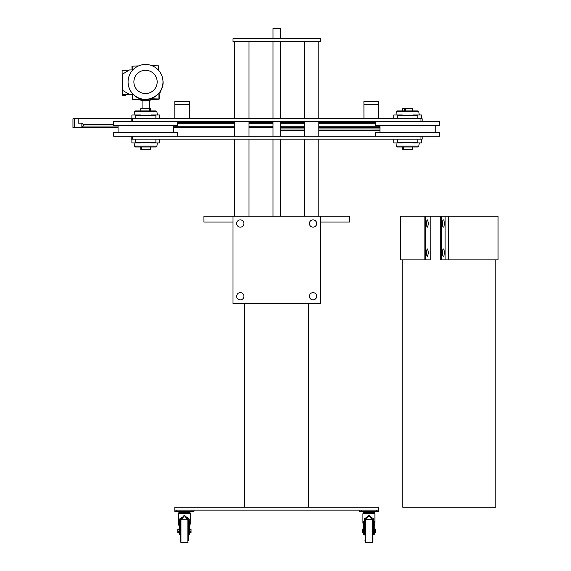 <?xml version="1.0" encoding="UTF-8"?>
<svg xmlns="http://www.w3.org/2000/svg" width="571" height="571" viewBox="0 0 571 571"><rect width="100%" height="100%" fill="white"/><g stroke="black" fill="none" stroke-linecap="round" stroke-linejoin="round"><path stroke-width="0.86" d="M78.141 118.761L72.96 118.761L72.96 127.49L81.86 127.49L83.309 126.034L83.309 124.578L81.86 123.129L78.141 123.122L78.141 118.761L422.155 118.761L422.155 121.666M131.159 118.761L131.159 121.666L439.613 121.666L439.613 125.306L375.597 125.306L375.597 121.666M177.717 121.666L177.717 125.306L113.7 125.306L113.7 121.666L174.512 121.666M177.717 136.219L177.717 132.579L113.7 132.579L113.7 136.219L174.512 136.219M495.856 259.891L495.856 507.241L402.741 507.241L402.741 259.891M441.711 216.245L441.711 259.891L498.04 259.891L498.04 216.245L430.206 216.245L430.263 259.891M131.159 136.219L131.159 139.131L422.155 139.131L422.155 136.219L420.991 136.219L439.613 136.219L439.613 132.579L375.597 132.579L375.597 136.219M420.991 139.131L420.991 136.219L132.322 136.219L132.322 139.131M159.53 118.761L159.53 114.978L150.951 114.978L151.008 115.542M155.89 118.761L155.89 115.542L135.527 115.542L135.527 118.761M131.887 118.761L131.887 114.978L140.466 114.978L140.409 115.542M135.498 110.902L155.919 110.902L135.498 110.902L134.492 111.788L134.071 114.978M150.658 110.902L150.658 108.547L140.759 108.547L150.658 108.547M149.673 110.774L149.995 108.94L150.18 110.902M150.152 109.332A0.871 0.435 90 0 0 150.109 109.261A0.871 0.435 90 0 0 149.859 109.097A0.871 0.435 90 0 0 149.638 109.218M149.638 110.724A0.871 0.435 90 0 0 150.109 110.681A0.871 0.435 90 0 0 150.152 110.61M149.638 109.967A0.714 0.357 -90 0 1 149.83 109.332A0.714 0.357 -90 0 1 150.202 109.389A0.714 0.357 -90 0 1 150.202 110.553A0.714 0.357 -90 0 1 149.83 110.603A0.714 0.357 -90 0 1 149.638 109.967M149.852 110.31L149.852 109.632M150.209 110.224L150.209 109.718M149.93 110.224L149.93 109.718M424.103 216.245L400.557 216.245L400.557 259.891L424.103 259.891L424.103 216.245L430.206 216.245L430.206 259.891L425.495 259.891L425.495 216.245M444.309 223.518A3.64 0.906 -90 0 1 443.396 227.158A3.64 0.906 -90 0 1 442.489 223.518A3.64 0.906 -90 0 1 443.396 219.878A3.64 0.906 -90 0 1 444.309 223.518M444.309 252.618A3.64 0.906 -90 0 1 443.396 256.258A3.64 0.906 -90 0 1 442.489 252.618A3.64 0.906 -90 0 1 443.396 248.977A3.64 0.906 -90 0 1 444.309 252.618M441.711 259.891L440.298 259.891L440.298 216.245M442.696 225.816A3.64 0.906 90 0 0 442.896 223.518A3.64 0.906 90 0 0 442.696 221.22M442.696 254.916A3.64 0.906 90 0 0 442.896 252.618A3.64 0.906 90 0 0 442.696 250.319M428.521 223.518L427.458 227.158C426.102 224.731 426.102 222.305 427.458 219.878L428.521 223.518M428.521 252.618L427.458 256.258C426.102 253.831 426.102 251.404 427.458 248.977L428.521 252.618M425.495 259.891L424.103 259.891M426.758 226.23L426.758 220.806M426.758 255.33L426.758 249.905M81.781 123.122L78.141 123.122M81.781 127.49L118.061 127.49M379.958 130.109L318.854 130.359M304.3 130.381L280.297 130.402M379.958 128.946L318.854 128.946M304.3 128.946L280.297 128.946M379.958 130.238L336.961 130.431M379.958 130.402L349.873 130.402M379.958 127.49L349.873 127.49M379.958 127.647L318.854 127.44M304.3 127.447L280.297 127.483L304.3 127.511M379.958 127.776L318.854 127.533M421.427 118.761L421.427 114.978L412.847 114.978L412.904 115.542M397.423 118.761L397.423 115.542L417.794 115.542L417.794 118.761M393.783 118.761L393.783 114.978L402.362 114.978L402.305 115.542M418.957 112.88L419.143 114.3L418.957 112.88M398.879 110.902L417.815 110.902L418.821 111.788L396.388 111.788L395.967 114.978M402.662 110.902L402.662 108.547L412.555 108.547L412.533 110.902M404.789 110.902L405.132 108.94L405.489 110.902M412.555 108.547L402.662 108.547M405.21 109.097A0.871 0.757 -90 0 0 405.21 110.845A0.871 0.757 -90 0 0 405.21 109.097M412.512 110.724L412.512 109.211M404.511 109.967A0.714 0.621 90 0 1 405.439 109.354A0.714 0.621 90 0 1 405.439 110.588A0.714 0.621 90 0 1 404.511 109.967M404.753 110.224L404.753 109.718L405.51 109.718L405.132 110.474L404.753 109.718M131.887 139.131L131.887 142.914L140.466 142.914L140.409 142.343M135.527 139.131L135.527 142.343L155.89 142.343L155.89 139.131M159.53 139.131L159.53 142.914L150.951 142.914L151.008 142.343M155.919 146.983L135.498 146.983L155.919 146.983L156.925 146.097L157.346 142.914M140.759 146.983L140.759 149.345L150.658 149.345L140.759 149.345M141.744 147.111L141.422 148.945L141.237 146.983M141.265 148.553A0.871 0.435 -90 0 0 141.308 148.631A0.871 0.435 -90 0 0 141.558 148.788A0.871 0.435 -90 0 0 141.779 148.674M141.779 147.161A0.871 0.435 -90 0 0 141.308 147.204A0.871 0.435 -90 0 0 141.265 147.275M141.779 147.918A0.714 0.357 90 0 1 141.587 148.553A0.714 0.357 90 0 1 141.215 148.503A0.714 0.357 90 0 1 141.215 147.332A0.714 0.357 90 0 1 141.587 147.282A0.714 0.357 90 0 1 141.779 147.918M141.565 147.575L141.565 148.26M141.208 147.668L141.208 148.167M141.487 147.668L141.487 148.167M393.783 142.914L393.783 139.131L393.783 142.914L402.362 142.914L402.305 142.343M397.423 139.131L397.423 142.343L417.794 142.343L417.794 139.131M421.427 139.131L421.427 142.914L412.847 142.914L412.904 142.343M417.815 146.983L397.395 146.983L417.822 146.983L418.821 146.097L419.242 142.914M402.662 146.983L402.662 149.345L412.555 149.345L402.662 149.345M403.647 147.111L403.319 148.945L403.133 146.983M403.162 148.553A0.871 0.435 -90 0 0 403.205 148.631A0.871 0.435 -90 0 0 403.461 148.788A0.871 0.435 -90 0 0 403.676 148.674M403.676 147.161A0.871 0.435 -90 0 0 403.205 147.204A0.871 0.435 -90 0 0 403.162 147.275M403.683 147.918A0.714 0.357 90 0 1 403.483 148.553A0.714 0.357 90 0 1 403.112 148.503A0.714 0.357 90 0 1 403.112 147.332A0.714 0.357 90 0 1 403.483 147.282A0.714 0.357 90 0 1 403.683 147.918M403.461 147.575L403.461 148.26M403.105 147.668L403.105 148.167M403.39 147.668L403.39 148.167M177.717 123.286L234.46 123.286M249.013 123.286L273.017 123.286M280.297 123.286L304.3 123.286M318.854 123.286L375.597 123.286M173.356 126.776L234.46 126.776M249.013 126.776L273.017 126.776M280.297 126.776L304.3 126.776M318.854 126.776L379.958 126.776M375.597 122.558L318.854 122.558M304.3 122.558L280.297 122.558M273.017 122.558L249.013 122.558M234.46 122.558L177.717 122.558M273.017 127.533L249.013 127.533M234.46 127.533L173.356 127.533M320.31 222.062L349.409 222.062L349.409 216.245L203.911 216.245L203.911 222.062L233.011 222.062M316.627 295.714A3.64 3.64 0 0 1 311.709 299.654A3.64 3.64 0 0 1 310.76 293.43A3.64 3.64 0 0 1 316.627 295.714M243.881 222.968A3.64 3.64 0 0 1 238.964 226.908A3.64 3.64 0 0 1 238.007 220.677A3.64 3.64 0 0 1 243.881 222.968M316.627 222.968A3.64 3.64 0 0 1 311.709 226.908A3.64 3.64 0 0 1 310.76 220.677A3.64 3.64 0 0 1 316.627 222.968M243.881 295.714A3.64 3.64 0 0 1 238.964 299.654A3.64 3.64 0 0 1 238.007 293.43A3.64 3.64 0 0 1 243.881 295.714M233.011 216.245L233.011 303.544L320.31 303.544L320.31 216.245M122.508 95.014L122.529 95.671L124.714 95.635L125.434 95.6L125.427 94.779L125.434 95.6L125.37 94.786L133.557 94.665M122.223 78.634L122.101 70.347L129.003 70.247M158.874 93.23L158.959 98.983A13.411 0.478 -0.8 0 1 159.245 99.076A13.411 0.478 -0.8 0 1 158.974 99.176L150.93 99.575M140.744 99.718L132.708 99.554A13.411 0.478 -0.8 0 1 132.422 99.461A13.411 0.478 -0.8 0 1 132.693 99.361L141.387 98.919M132.622 94.679L132.693 99.361M150.166 98.797L158.959 98.983M160.372 91.167L160.615 92.188L159.652 92.238M160.594 90.803L160.615 92.188M122.515 95.464L123.936 95.05L122.451 94.772L129.838 94.665L122.958 90.568L122.201 78.655L122.779 78.063L122.722 73.994L129.467 69.969L132.85 69.926M122.308 85.928L122.451 94.772M133.935 82.902A11.641 11.634 175.2 0 1 144.955 70.297A11.641 11.634 175.2 0 1 157.125 80.932A11.641 11.634 175.2 0 1 146.511 93.508A11.641 11.634 175.2 0 1 133.892 82.081A11.641 11.634 175.2 0 1 144.955 70.304A11.641 11.634 175.2 0 1 157.132 80.939M142.072 100.318L140.751 100.211L140.737 99.34L142.6 99.168M148.974 99.076L150.922 99.19L150.937 100.068L149.481 100.211M140.751 100.211L150.937 100.068M142.208 100.189L149.481 100.089L149.345 100.853M134.927 99.454L134.049 99.433L134.927 99.454M156.747 99.14L155.869 99.118L156.747 99.14M141.701 64.887L148.981 64.808M142.222 100.917L149.495 100.81M122.958 90.568L129.838 94.665M122.33 86.192L122.901 86.749M129.817 94.401L133.243 94.351C143.721 105.97 165.119 95.971 162.935 80.497A17.458 17.451 175.2 0 1 133.243 94.365L133.243 94.365A17.458 17.451 175.2 0 1 128.132 83.43A17.458 17.451 175.2 0 1 128.132 83.409A17.458 17.451 175.2 0 1 144.67 64.487A17.458 17.451 175.2 0 1 162.928 80.44A17.458 17.451 175.2 0 1 147.004 99.304A17.458 17.451 175.2 0 1 128.132 83.387L128.132 83.43M132.001 69.933L131.951 66.307A13.411 0.478 -0.8 0 1 132.215 66.207L138.625 65.886M132.215 66.207L132.272 69.933M151.965 65.694L158.481 65.829L158.545 70.283M158.481 65.829A13.411 0.478 -0.8 0 1 158.767 65.922L158.838 70.618M244.645 303.544L244.645 507.241L308.668 507.241L308.668 303.544M376.467 511.345L361.336 511.345L361.336 510.153L376.467 510.153L376.467 511.345L378.509 511.345L378.509 507.241L174.812 507.241L174.812 511.345L176.846 511.345L176.846 510.153L191.977 510.153L191.977 511.345L176.846 511.345M378.509 510.153L174.812 510.153M233.011 38.735L233.011 41.647L320.31 41.647L320.31 38.735L233.011 38.735M280.297 38.735L280.297 28.55L273.017 28.55L273.017 38.735M363.955 118.761L363.934 101.303L378.487 101.303L378.487 104.207L363.955 104.207M378.509 118.761L378.509 104.207M174.812 118.761L174.812 104.207L189.358 104.207L189.358 118.761M189.722 529.117L191.049 529.117L191.049 532.5L189.722 532.5M191.049 529.967L189.722 529.967M191.049 531.658L189.722 531.658M179.101 532.5L177.774 532.5L177.774 531.658L179.101 531.658M179.101 529.117L177.774 529.117L177.774 531.658M177.774 529.967L179.101 529.967M189.722 526.612L189.722 534.684L188.994 534.684L188.994 526.926L188.994 532.322M188.237 540.266L188.066 519.367L188.237 540.266M188.237 521.352L188.416 540.266M180.407 540.266L180.586 521.352L180.757 542.25L180.586 521.352M180.122 530.809L180.122 526.719L179.829 529.296M178.873 512.722A0.364 0.364 0 0 0 178.595 513.079L190.229 513.079A0.364 0.364 0 0 0 189.95 512.722L178.98 512.622A1.82 1.82 0 0 1 180.65 511.345M189.208 511.723A1.82 1.82 0 0 0 188.173 511.345A1.82 1.82 0 0 1 189.843 512.622L189.95 512.722A0.364 0.364 0 0 1 190.229 513.079L190.229 513.736M178.595 513.079L178.595 513.736M194.012 510.153L194.012 511.345L191.977 511.345M179.829 526.926L179.829 518.832L184.604 515.734L188.994 518.832L188.994 526.926L189.865 522.515L184.469 515.727L178.959 522.515L179.829 526.926L179.829 534.684L179.101 534.684L179.101 526.612M178.409 522.515L178.409 513.736L190.414 513.736L190.414 522.515L189.907 525.52L190.414 522.515L184.412 515.049L178.409 522.515L178.916 525.52M373.198 532.322L373.198 534.899L373.484 532.322M373.198 529.296L372.906 535.063L372.906 526.555L373.198 529.296L373.484 526.926L373.484 534.684L374.212 534.684L374.212 533.235L373.484 533.235M364.612 529.296L364.612 526.719L364.612 530.809L364.612 526.719L364.319 529.296M364.319 532.322L364.612 534.899L364.612 530.809L364.741 535.048L364.905 526.555M363.363 512.722A0.364 0.364 0 0 0 363.085 513.079L374.726 513.079A0.364 0.364 0 0 0 374.44 512.722L363.47 512.622A1.82 1.82 0 0 1 365.14 511.345A1.82 1.82 0 0 0 364.105 511.723M374.376 512.687L374.333 512.622A1.82 1.82 0 0 0 372.663 511.345A1.82 1.82 0 0 1 374.333 512.622L374.44 512.722A0.364 0.364 0 0 1 374.726 513.079L374.726 513.736M362.899 522.515L362.899 513.736L374.904 513.736L374.904 522.515L374.212 526.612L374.904 522.515L368.902 515.049L362.899 522.515L363.591 526.612L363.591 534.684L364.319 534.684L364.319 533.235L363.591 533.235M364.319 518.832L369.094 515.734L373.484 518.832L373.484 526.926L374.362 522.515L368.959 515.727L363.449 522.515L364.319 526.926L364.319 518.832M188.701 529.296L188.573 535.048M180.122 534.899L179.829 532.322M178.98 512.622L189.879 512.687M174.812 104.207L174.812 101.317L189.358 101.317L189.358 104.207M174.812 104.229L189.358 104.229M374.212 529.117L375.54 529.117L375.54 532.5L374.212 532.5M375.54 529.967L374.212 529.967M375.54 531.658L374.212 531.658M363.591 532.5L362.271 532.5L362.271 531.658L363.591 531.658M363.591 529.117L362.271 529.117L362.271 531.658M362.271 529.967L363.591 529.967M372.735 540.266L372.556 519.367L372.735 540.266M372.556 519.367L372.906 540.266M364.905 530.809L365.076 521.352L364.905 530.809M363.085 513.079L363.085 513.736M361.336 511.345L359.302 511.345L359.302 510.153M364.319 526.926L364.319 533.235M363.406 525.52L363.591 526.612M374.212 526.612L374.212 533.235M132.322 118.761L132.322 121.666M420.991 118.761L420.991 121.666M153.321 115.542L153.321 114.978M138.096 115.542L138.096 114.978M157.346 114.978L156.925 111.788L134.492 111.788M426.423 253.338L426.423 251.897M426.423 224.239L426.423 222.797M448.392 259.891L448.392 216.245M445.087 259.891L445.087 216.245M81.86 123.129L81.86 127.49M74.416 127.49L74.416 118.761M83.309 124.578L113.7 124.578M83.309 126.034L118.061 126.034M415.217 115.542L415.217 114.978M399.993 115.542L399.993 114.978M138.096 142.343L138.096 142.914M153.321 142.343L153.321 142.914M134.071 142.914L134.492 146.097L156.925 146.097M399.993 142.343L399.993 142.914M415.217 142.343L415.217 142.914M395.967 142.914L396.388 146.097L418.821 146.097M180.971 542.45L180.971 519.167L187.852 519.167L187.852 542.45L180.757 542.25L188.066 542.25M180.243 535.048L180.407 526.555M179.829 533.235L179.101 533.235M189.722 533.235L188.994 533.235M189.244 519.36L189.244 525.67M179.579 519.36L179.579 525.67M364.905 540.266L365.469 542.45L365.319 519.225L372.342 519.167L372.342 542.45L365.247 542.25L365.319 519.225M374.333 512.622L363.47 512.622M373.734 519.36L373.734 525.67M364.07 519.36L364.07 525.67M173.356 132.579L173.356 125.306M118.061 132.579L118.061 125.306M435.252 132.579L435.252 125.306M379.958 132.579L379.958 125.306M234.46 41.647L234.46 118.761M234.46 121.666L234.46 136.219M234.46 139.131L234.46 216.245M249.013 41.647L249.013 118.761M249.013 121.666L249.013 136.219M249.013 139.131L249.013 216.245M304.3 41.647L304.3 118.761M304.3 121.666L304.3 136.219M304.3 139.131L304.3 216.245M318.854 41.647L318.854 118.761M318.854 121.666L318.854 136.219M318.854 139.131L318.854 216.245M156.925 111.788L155.919 110.902M140.759 110.902L140.759 108.547M142.072 108.547L142.072 100.068M141.901 108.369L149.516 108.369L149.345 100.781M418.821 111.788L418.95 112.723M419.178 114.457L419.242 114.978M396.388 111.788L397.395 110.902L417.822 110.902M411.241 108.547L403.968 108.547M134.492 146.097L135.498 146.983M150.658 146.983L150.658 149.345M149.345 149.345L141.901 149.516L149.516 149.516M396.388 146.097L397.395 146.983M412.555 146.983L412.555 149.345M411.241 149.345L403.797 149.516L411.42 149.516M159.245 99.076L159.152 92.887M132.422 99.461L132.358 94.679M273.017 41.647L273.017 118.761M273.017 121.666L273.017 136.219M273.017 139.131L273.017 216.245M280.297 41.647L280.297 118.761M280.297 121.666L280.297 136.219M280.297 139.131L280.297 216.245M372.556 542.25L365.469 542.45M179.829 534.684L179.101 534.684"/></g></svg>
